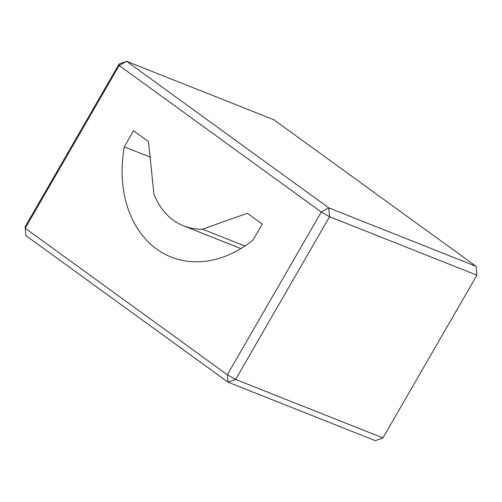 <?xml version="1.0" encoding="UTF-8"?>
<svg xmlns="http://www.w3.org/2000/svg" width="502" height="502" viewBox="0 0 502 502"><rect width="100%" height="100%" fill="white"/><g stroke="black" fill="none" stroke-linecap="round" stroke-linejoin="round"><path stroke-width="0.75" d="M119.049 64.08L126.617 61.319L328.728 207.853L476.047 266.324L273.935 119.796L126.617 61.319L119.169 65.511L25.219 228.241L25.1 226.81L119.049 64.08L119.169 65.511L321.28 212.039L227.331 374.768L235.633 379.443L329.582 216.72L476.9 275.19L476.047 266.324L476.9 275.19L382.951 437.92L375.383 440.681L228.065 382.204L25.953 235.676L25.219 228.241L227.331 374.768L228.065 382.204L235.633 379.443L382.951 437.92M240.916 248.584L183.575 225.825A81.155 61.602 -68.4 0 1 153.926 193.967L148.466 141.577L133.551 130.758L124.289 146.81A114.964 87.266 -68.4 0 0 171.201 257.08A114.964 87.266 -68.4 0 0 253.008 240.132L262.27 224.087L247.36 213.268L202.475 229.163L244.951 246.024M183.575 225.825A81.155 61.602 -68.4 0 0 202.475 229.163M124.289 146.81L150.079 157.044M329.582 216.72L328.728 207.853L321.28 212.039L329.582 216.72"/></g></svg>
